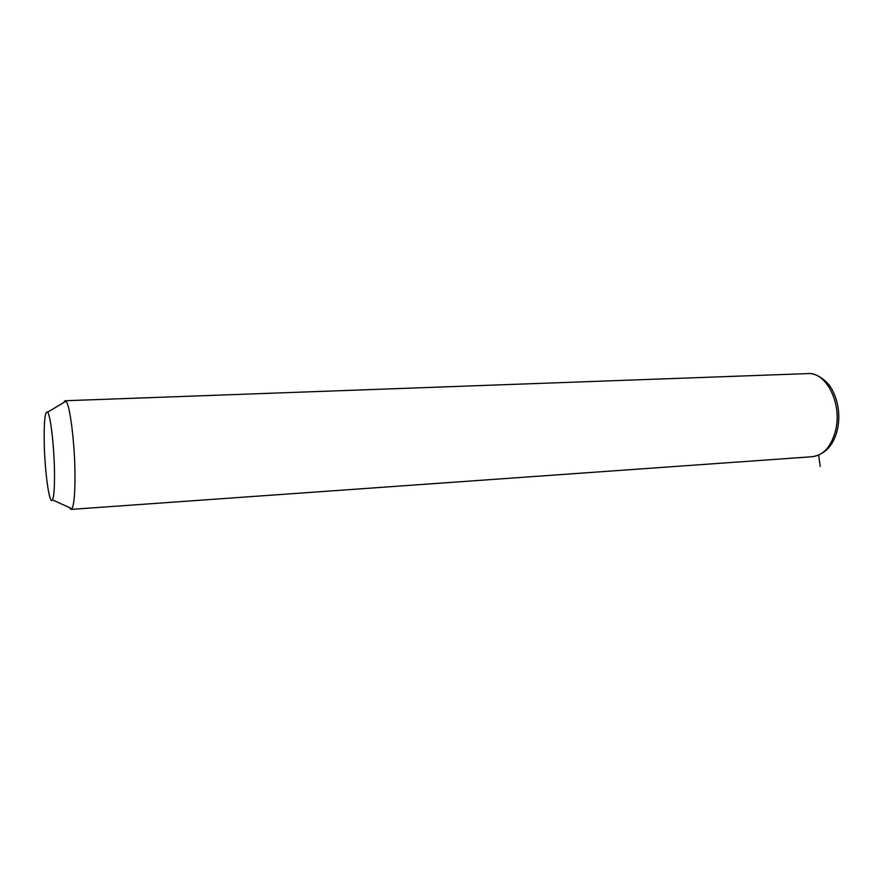 <?xml version="1.0" encoding="UTF-8"?>
<svg xmlns="http://www.w3.org/2000/svg" width="883" height="883" viewBox="0 0 883 883"><rect width="100%" height="100%" fill="white"/><g stroke="black" fill="none" stroke-linecap="round" stroke-linejoin="round"><path stroke-width="1.32" d="M63.455 402.736L65 400.75L65.949 401.257C69.989 404.524 74.889 443.707 74.989 475.352C75.022 493.95 73.995 505.076 71.898 508.729L71.015 509.403L69.161 507.482M54.492 472.56C54.625 487.681 53.94 496.787 52.472 499.877C49.404 506.268 44.525 470.253 44.194 440.584C44.007 420.087 45.143 410.606 47.605 412.162C50.552 415.098 54.249 446.908 54.492 472.56M818.684 455.22L820.219 466.434M65.044 400.75L807.846 373.597C825.848 371.633 842.073 402.869 835.837 429.425C831.709 446.014 823.916 455.109 812.459 456.71L812.25 456.721M52.472 499.877L71.898 508.729M47.605 412.162L65.949 401.257M71.015 509.403L812.459 456.71C825.428 454.304 833.795 445.076 837.559 429.017M807.846 373.597C815.837 372.46 828.342 381.026 832.89 391.18C838.475 402.626 840.086 414.966 837.724 428.211"/></g></svg>
